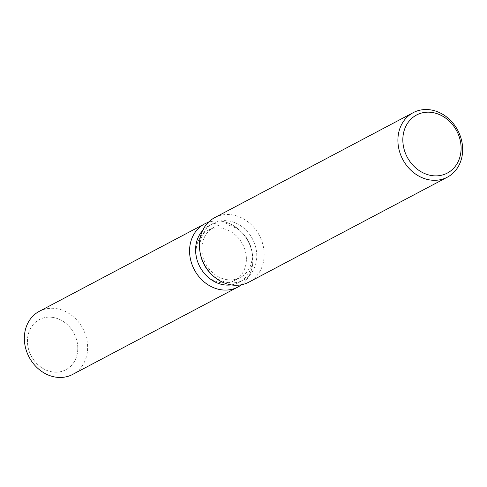 <?xml version="1.0" encoding="UTF-8"?>
<svg xmlns="http://www.w3.org/2000/svg" width="487" height="487" viewBox="0 0 487 487"><rect width="100%" height="100%" fill="white"/><g stroke="black" fill="none" stroke-linecap="round" stroke-linejoin="round"><path stroke-width="0.37" stroke-dasharray="2.44 1.83" d="M246.385 259.662A28.38 24.198 -117.9 0 1 234.484 280.579A28.38 24.198 -117.9 0 1 208.753 277.401A28.38 24.198 -117.9 0 1 196.054 251.31A28.38 24.198 -117.9 0 1 207.949 230.4A28.38 24.198 -117.9 0 1 233.687 233.571A28.38 24.198 -117.9 0 1 246.385 259.662M77.786 348.832A28.38 24.198 -117.9 0 1 65.885 369.749A28.38 24.198 -117.9 0 1 40.153 366.571A28.38 24.198 -117.9 0 1 27.455 340.48A28.38 24.198 -117.9 0 1 39.35 319.569A28.38 24.198 -117.9 0 1 65.088 322.741A28.38 24.198 -117.9 0 1 77.786 348.832A28.38 24.198 -117.9 0 1 65.885 369.749A28.38 24.198 -117.9 0 1 40.153 366.571A28.38 24.198 -117.9 0 1 27.455 340.48A28.38 24.198 -117.9 0 1 39.35 319.569A28.38 24.198 -117.9 0 1 65.088 322.741A28.38 24.198 -117.9 0 1 77.786 348.832M202.531 230.692A32.112 27.382 -117.9 0 1 209.057 225.591A32.112 27.382 -117.9 0 1 241.844 232.402A32.112 27.382 -117.9 0 1 251.907 251.432A32.112 27.382 -117.9 0 1 252.552 258.7A32.112 27.382 -117.9 0 1 239.087 282.369A32.112 27.382 -117.9 0 1 231.191 284.889M252.856 260.74A35.679 30.425 -117.9 0 1 241.442 284.773A35.679 30.425 -117.9 0 0 252.856 260.74A35.679 30.425 -117.9 0 0 252.15 252.662A35.679 30.425 -117.9 0 1 252.856 260.74M200.449 254.293A32.112 27.382 -117.9 0 1 199.81 247.025A32.112 27.382 -117.9 0 1 213.269 223.363A32.112 27.382 -117.9 0 1 242.392 226.954A32.112 27.382 -117.9 0 1 256.765 256.472A32.112 27.382 -117.9 0 1 243.299 280.135A32.112 27.382 -117.9 0 1 210.512 273.329M214.73 217.622A36.501 31.125 -117.9 0 1 247.834 221.707A36.501 31.125 -117.9 0 1 264.167 255.261A36.501 31.125 -117.9 0 1 248.863 282.162M208.393 222.291A35.679 30.425 -117.9 0 1 240.962 231.514A35.679 30.425 -117.9 0 1 252.15 252.662A35.679 30.425 -117.9 0 0 240.962 231.514A35.679 30.425 -117.9 0 0 208.393 222.291M252.223 256.576A28.38 24.198 -117.9 0 1 240.328 277.487A28.38 24.198 -117.9 0 1 214.59 274.315A28.38 24.198 -117.9 0 1 201.892 248.224A28.38 24.198 -117.9 0 1 213.787 227.313A28.38 24.198 -117.9 0 1 242.763 233.328A28.38 24.198 -117.9 0 1 251.657 250.148A28.38 24.198 -117.9 0 1 252.223 256.576M39.307 311.333A35.679 30.425 -117.9 0 1 71.668 315.326A35.679 30.425 -117.9 0 1 87.63 348.126A35.679 30.425 -117.9 0 1 72.673 374.418M240.328 277.487L234.484 280.579M239.087 282.369L243.299 280.135M209.057 225.591L213.269 223.363M241.844 232.402L242.763 233.328M251.907 251.432L251.657 250.148M213.787 227.313L207.949 230.4"/><path stroke-width="0.73" d="M231.191 284.889A32.112 27.382 -117.9 0 1 195.597 249.253A32.112 27.382 -117.9 0 1 202.531 230.692M241.442 284.773A35.679 30.425 -117.9 0 1 207.474 284.414A35.679 30.425 -117.9 0 1 189.577 250.239A35.679 30.425 -117.9 0 1 208.393 222.291A35.679 30.425 -117.9 0 0 204.534 223.947A35.679 30.425 -117.9 0 0 189.577 250.239A35.679 30.425 -117.9 0 0 205.544 283.038A35.679 30.425 -117.9 0 0 237.9 287.032A35.679 30.425 -117.9 0 0 241.442 284.773M447.346 177.183L248.863 282.162A36.501 31.125 -117.9 0 1 211.595 274.418L210.512 273.329A32.112 27.382 -117.9 0 1 200.449 254.293L200.157 252.783A36.501 31.125 -117.9 0 1 199.427 244.523A36.501 31.125 -117.9 0 1 214.73 217.622L413.213 112.649A36.501 31.125 -117.9 0 1 446.317 116.734A36.501 31.125 -117.9 0 1 462.65 150.288A36.501 31.125 -117.9 0 1 447.346 177.183A36.501 31.125 -117.9 0 1 414.248 173.104A36.501 31.125 -117.9 0 1 397.909 139.544A36.501 31.125 -117.9 0 1 413.213 112.649M211.595 274.418A36.501 31.125 -117.9 0 1 200.157 252.783M461.098 148.858A32.854 28.009 -117.9 0 1 431.36 175.515A32.854 28.009 -117.9 0 1 402.834 139.191A32.854 28.009 -117.9 0 1 432.572 112.54A32.854 28.009 -117.9 0 1 461.098 148.858M237.9 287.032L72.673 374.418A35.679 30.425 -117.9 0 1 40.318 370.424A35.679 30.425 -117.9 0 1 24.35 337.625A35.679 30.425 -117.9 0 1 39.307 311.333L204.534 223.947"/></g></svg>
